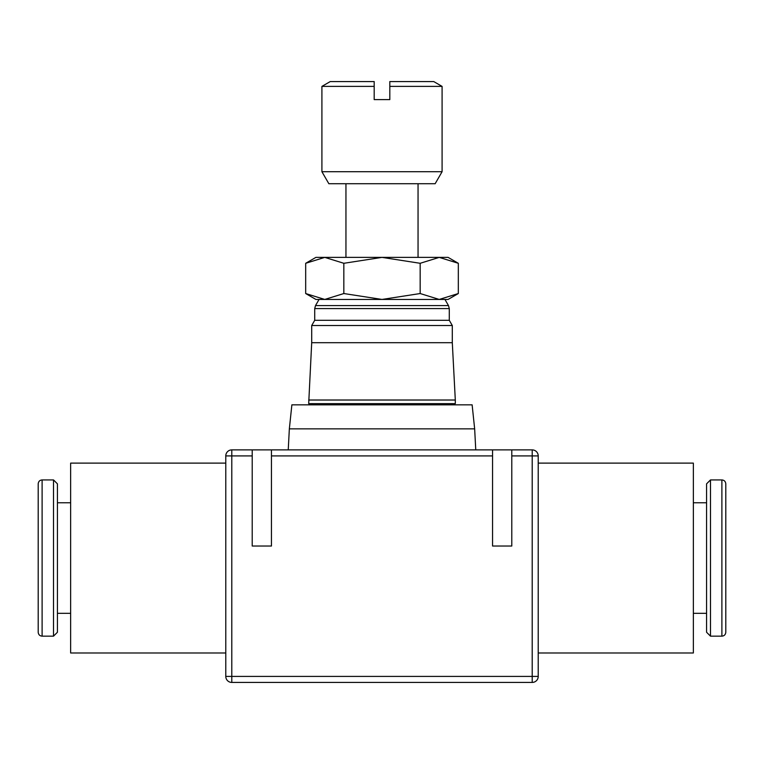 <?xml version="1.0" encoding="UTF-8"?>
<svg xmlns="http://www.w3.org/2000/svg" width="764" height="764" viewBox="0 0 764 764"><rect width="100%" height="100%" fill="white"/><g stroke="black" fill="none" stroke-linecap="round" stroke-linejoin="round"><path stroke-width="1.15" d="M418.051 257.382L418.051 183.723M345.949 183.723L345.949 257.382M308.694 400.021L455.306 400.021L455.306 403.631L308.694 403.631L311.702 342.702L311.702 325.521L314.711 320.317L314.711 308.58L315.513 305.581L319.056 299.44L448.096 299.44L458.314 293.538L439.233 299.44L420.162 293.538L382 299.44L343.838 293.538L324.767 299.44L305.686 293.538L315.904 299.44L324.767 299.44M439.233 299.44L444.944 299.44L448.487 305.581L315.513 305.581M314.711 320.317L449.289 320.317L452.298 325.521L452.298 342.702L455.306 400.021M314.711 308.58L449.289 308.58L449.289 320.317M311.702 325.521L452.298 325.521M311.702 342.702L452.298 342.702M311.998 404.834L311.998 403.631M452.001 403.631L452.001 404.834M288.238 449.891L289.346 428.862L291.877 404.834L472.123 404.834L474.654 428.862L475.762 449.891M289.346 428.862L474.654 428.862M442.089 86.389L389.812 86.389L389.812 81.576L433.761 81.576L442.089 86.389L442.089 171.709L435.146 183.723L328.854 183.723L321.911 171.709L442.089 171.709M458.314 263.293L448.096 257.382L315.904 257.382L305.686 263.293L324.767 257.382L343.838 263.293L382 257.382L420.162 263.293L439.233 257.382L458.314 263.293L458.314 293.538M538.219 463.118L693.359 463.118L693.359 652.981L538.219 652.981M225.781 652.981L70.641 652.981L70.641 463.118L225.781 463.118M721.894 479.935C724.243 480.145 725.542 481.444 725.8 483.841L725.8 632.248C725.542 634.645 724.243 635.944 721.894 636.154L710.482 636.154L706.576 632.248L706.576 483.841L710.482 479.935L721.894 479.935L721.894 636.154M710.482 479.935L710.482 636.154M693.359 502.769L706.576 502.769M706.576 613.32L693.359 613.32M42.106 636.154C39.757 635.944 38.458 634.645 38.2 632.248L38.2 483.841C38.458 481.444 39.757 480.145 42.106 479.935L53.518 479.935L57.424 483.841L57.424 632.248L53.518 636.154L42.106 636.154L42.106 479.935M53.518 636.154L53.518 479.935M70.641 613.32L57.424 613.32M57.424 502.769L70.641 502.769M252.216 449.891L271.449 449.891L271.449 546.031L252.216 546.031L252.216 449.891L231.788 449.891A6.007 6.007 0 0 0 225.781 455.907L225.781 676.407A6.007 6.007 0 0 0 231.788 682.424L532.212 682.424A6.007 6.007 0 0 0 538.219 676.407L538.219 455.907A6.007 6.007 0 0 0 532.212 449.891L511.784 449.891L511.784 546.031L492.551 546.031L492.551 449.891L511.784 449.891M321.911 171.709L321.911 86.389L374.188 86.389L374.188 81.576L330.239 81.576L321.911 86.389M389.812 86.389L389.812 99.606L374.188 99.606L374.188 86.389M492.551 449.891L271.449 449.891M420.162 293.538L420.162 263.293M343.838 293.538L343.838 263.293M305.686 293.538L305.686 263.293M511.784 455.907L538.219 455.907M532.212 449.891L532.212 682.424M271.449 455.907L492.551 455.907M225.781 455.907L231.788 455.907L231.788 449.891M538.219 676.407L225.781 676.407M231.788 682.424L231.788 455.907L252.216 455.907M449.289 308.58L448.487 305.581"/></g></svg>
